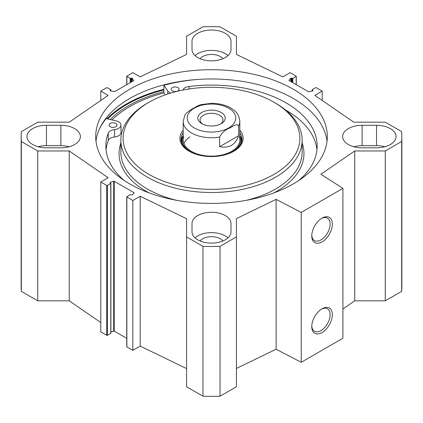 <?xml version="1.0" encoding="UTF-8"?>
<svg xmlns="http://www.w3.org/2000/svg" width="423" height="423" viewBox="0 0 423 423"><rect width="100%" height="100%" fill="white"/><g stroke="black" fill="none" stroke-linecap="round" stroke-linejoin="round"><path stroke-width="0.63" d="M342.894 308.975L354.738 300.827L385.263 300.827L401.66 291.362A190.35 109.895 0 0 0 401.85 286.434L401.85 136.566A190.35 109.895 180 0 1 401.66 141.494L385.263 150.958L354.738 150.958L320.877 174.255L342.894 188.372L301.234 212.425L276.108 199.36L236.425 218.585L236.425 236.885L220.034 246.35A190.35 109.895 180 0 1 202.966 246.35L186.575 236.885L186.575 386.759L202.966 396.224A190.35 109.895 0 0 0 220.034 396.224L236.425 386.759L236.425 236.885M236.425 368.454L276.108 349.234L301.234 362.294L342.894 338.241L342.894 188.372M186.575 368.57L140.193 346.104L132.822 350.36L126.858 346.913L126.858 346.543M126.726 338.326L114.236 331.119L110.884 331.976M110.752 332.991L110.752 333.361L107.389 335.302L106.744 335.302L100.78 331.859L100.78 181.99L106.744 185.433L107.389 185.433L110.752 183.492L109.964 182.556L110.197 182.329L114.236 181.25L134.107 192.719L132.235 195.051L130.221 194.733L126.726 196.859L132.822 200.491L140.193 196.235L186.575 218.702L186.575 236.885M100.78 322.532L69.235 300.827L37.737 300.827L37.737 150.958L21.34 141.494A190.35 109.895 180 0 1 21.15 136.566A190.35 109.895 180 0 1 21.34 131.638L37.737 122.173L69.235 122.173L108.151 95.397L100.78 91.141L106.744 87.698L107.389 87.698L110.752 89.639L110.017 90.543L110.297 90.781L114.649 91.643L133.694 80.65L132.203 78.139L130.221 78.398L126.726 76.272L132.822 72.64L140.193 76.896L186.575 54.43L186.575 36.241L202.966 26.776A190.35 109.895 180 0 1 220.034 26.776L236.425 36.241L236.425 54.43L282.807 76.896L290.178 72.64L296.274 76.272L296.142 84.595M21.15 136.566L21.15 286.434A190.35 109.895 0 0 0 21.34 291.362L37.737 300.827M192.01 49.602L192.01 41.28A19.49 11.252 180 0 1 211.5 30.028A19.49 11.252 180 0 1 230.99 41.28L230.99 49.602A19.49 11.252 180 0 1 211.5 60.854A19.49 11.252 180 0 1 192.01 49.602M384.856 146.739A19.49 11.252 0 0 0 376.544 145.665L362.12 145.665A19.49 11.252 0 0 0 353.808 146.739M362.12 125.314L376.544 125.314A19.49 11.252 180 0 1 396.028 136.566A19.49 11.252 180 0 1 376.544 147.817L362.12 147.817A19.49 11.252 180 0 1 342.635 136.566A19.49 11.252 180 0 1 362.12 125.314L362.12 145.665M60.88 147.817L46.456 147.817A19.49 11.252 180 0 1 26.972 136.566A19.49 11.252 180 0 1 46.456 125.314L60.88 125.314A19.49 11.252 180 0 1 80.365 136.566A19.49 11.252 180 0 1 60.88 147.817M69.192 146.739A19.49 11.252 0 0 0 60.88 145.665L46.456 145.665A19.49 11.252 0 0 0 38.144 146.739M192.01 223.524A19.49 11.252 180 0 1 211.5 212.272A19.49 11.252 180 0 1 230.99 223.524L230.99 231.852A19.49 11.252 180 0 1 211.5 243.103A19.49 11.252 180 0 1 192.01 231.852L192.01 223.524M227.971 237.863A19.49 11.252 0 0 0 195.029 237.863M222.905 240.973A12.463 7.196 0 0 0 211.5 236.684A12.463 7.196 0 0 0 200.095 240.973M37.737 150.958L69.235 150.958L108.151 177.734L100.78 181.99M312.116 91.024L312.248 89.639L315.611 87.698L316.256 87.698L322.22 91.141L314.849 95.397L353.765 122.173L385.263 122.173L401.66 131.638A190.35 109.895 180 0 1 401.85 136.566M312.116 89.824L313.036 90.575L312.803 90.802L308.764 91.881L288.893 80.412L290.765 78.075L292.779 78.398L296.142 76.457M129.618 89.29A115.796 66.855 180 0 1 255.815 74.797A115.796 66.855 180 0 1 327.296 136.566A115.796 66.855 180 0 1 211.5 203.421A115.796 66.855 180 0 1 95.704 136.566A115.796 66.855 180 0 1 129.618 89.29M227.971 55.619A19.49 11.252 0 0 0 195.029 55.619M222.905 58.728A12.463 7.196 0 0 0 211.5 54.435A12.463 7.196 0 0 0 200.095 58.728M163.913 91.664A117.192 67.659 0 0 0 128.634 105.65A117.192 67.659 0 0 0 110.154 119.519M95.979 141.192A115.796 66.855 180 0 1 129.618 98.543A115.796 66.855 180 0 1 252.082 83.204A115.796 66.855 180 0 1 327.021 141.192M321.485 309.134A12.97 7.487 -60 0 1 327.423 308.785A12.97 7.487 -60 0 1 327.423 323.759A12.97 7.487 -60 0 1 314.458 331.246A12.97 7.487 -60 0 1 311.788 325.932M311.772 326.604A14.556 8.402 120 0 0 322.062 332.547A14.556 8.402 120 0 0 332.351 314.723A14.556 8.402 120 0 0 322.062 308.779A14.556 8.402 120 0 0 311.772 326.604M301.234 362.294L301.234 212.425M311.772 235.944A14.556 8.402 120 0 0 322.062 241.887A14.556 8.402 120 0 0 332.351 224.058A14.556 8.402 120 0 0 322.062 218.12A14.556 8.402 120 0 0 311.772 235.944M321.485 218.469A12.97 7.487 -60 0 1 327.423 218.125A12.97 7.487 -60 0 1 327.423 233.099A12.97 7.487 -60 0 1 314.458 240.587A12.97 7.487 -60 0 1 311.788 235.267M322.22 91.141L322.22 100.468M69.235 150.958L69.235 300.827M140.193 196.235L140.193 346.104M132.822 200.491L132.822 350.36M202.966 396.224L202.966 246.35M21.34 291.362L21.34 141.494M401.66 291.362L401.66 141.494M385.263 300.827L385.263 150.958M354.738 300.827L354.738 150.958M276.108 349.234L276.108 199.36M220.034 396.224L220.034 246.35M100.78 100.468L100.78 91.141M219.611 146.681L219.611 137.063C221.927 132.764 225.099 129.84 229.129 128.285C232.243 126.8 237.234 122.839 238.641 126.075L238.641 135.698L219.611 146.681C229.134 148.531 235.479 144.872 238.641 135.698M200.798 104.608L197.536 105.919L190.213 110.154L186.633 112.904L184.883 115.077L183.175 121.39L183.175 139.802M202.675 124.124A11.453 6.609 180 0 1 200.047 119.915A11.453 6.609 180 0 1 203.405 115.236A11.453 6.609 180 0 1 215.883 113.803A11.453 6.609 180 0 1 222.953 119.915A11.453 6.609 180 0 1 220.325 124.124M201.803 112.465A13.716 7.921 0 0 0 201.803 123.664A13.716 7.921 0 0 0 221.197 123.664A13.716 7.921 0 0 0 221.197 112.465A13.716 7.921 0 0 0 201.803 112.465M110.255 126.71A3.966 2.289 180 0 1 109.097 125.092A3.966 2.289 180 0 1 113.063 122.802A3.966 2.289 180 0 1 117.028 125.092A3.966 2.289 180 0 1 114.58 127.207A3.966 2.289 180 0 1 110.255 126.71M172.32 90.882A3.966 2.289 180 0 1 171.156 89.258A3.966 2.289 180 0 1 175.122 86.969A3.966 2.289 180 0 1 179.088 89.258A3.966 2.289 180 0 1 176.64 91.373A3.966 2.289 180 0 1 172.32 90.882M99.4 129.057A120.1 69.34 180 0 1 106.168 118.62L115.95 120.825A7.931 4.579 180 0 1 120.994 125.092L120.994 132.494A7.931 4.579 180 0 1 114.538 136.994A7.931 4.579 0 0 0 108.262 140.515A105.655 61.002 0 0 0 106.041 149.795M316.959 149.795A105.655 61.002 0 0 0 285.52 109.964M120.994 125.092A7.931 4.579 180 0 1 114.538 129.591A7.931 4.579 0 0 0 108.262 133.113A105.655 61.002 0 0 0 105.845 146.094A105.655 61.002 0 0 0 124.383 180.605M298.617 180.605A105.655 61.002 0 0 0 317.155 146.094A105.655 61.002 0 0 0 189.023 86.493A7.931 4.579 0 0 0 182.942 90.036M170.702 93.06A7.931 4.579 180 0 1 167.735 90.929L163.913 85.277A120.1 69.34 180 0 1 197.446 79.455M165.351 94.805L163.913 92.679L163.913 85.277M183.154 135.561A30.477 17.597 0 0 0 181.118 140.637M241.882 140.637A30.477 17.597 0 0 0 239.846 135.561M226.205 154.48A29.303 16.92 0 0 0 232.222 151.809A29.303 16.92 0 0 0 240.343 136.862A29.303 16.92 0 0 0 239.825 135.513M183.175 135.513A29.303 16.92 0 0 0 182.657 136.862A29.303 16.92 0 0 0 196.795 154.48M183.619 136.92A28.325 16.354 0 0 0 198.387 154.3A28.325 16.354 0 0 0 231.529 151.365A28.325 16.354 0 0 0 239.381 136.92M189.922 136.803A28.325 16.354 0 0 0 183.947 143.603M164.045 92.87A115.23 66.527 0 0 0 130.02 106.453A115.23 66.527 0 0 0 112.005 119.936M147.405 103.17L149.007 102.244L147.405 103.17A90.644 52.33 0 0 0 120.856 140.172A90.644 52.33 0 0 0 211.5 192.507A90.644 52.33 0 0 0 302.144 140.172A90.644 52.33 0 0 0 275.595 103.17L273.993 102.244A88.375 51.024 0 0 0 149.007 102.244L149.007 102.244A88.375 51.024 0 0 0 149.007 174.403A88.375 51.024 0 0 0 273.993 174.403A88.375 51.024 0 0 0 273.993 102.244M183.175 130.221A31.614 18.252 0 0 0 189.144 151.228A31.614 18.252 0 0 0 233.856 151.228A31.614 18.252 0 0 0 239.825 130.221M183.175 132.753A30.477 17.597 0 0 0 181.023 139.246A30.477 17.597 0 0 0 189.557 151.46M233.443 151.46A30.477 17.597 0 0 0 241.977 139.246A30.477 17.597 0 0 0 239.825 132.753M376.544 145.665L376.544 125.314M60.88 125.314L60.88 145.665M46.456 145.665L46.456 125.314M107.627 118.948A119.873 69.208 180 0 1 126.736 104.555A119.873 69.208 180 0 1 163.913 89.972M106.897 118.784A120.328 69.472 180 0 1 126.414 104A120.328 69.472 180 0 1 163.913 89.316M101.425 125.065A120.328 69.472 180 0 1 102.297 123.95M290.765 78.075L290.765 81.491M291.484 78.017L291.484 81.903M292.14 78.398L292.14 82.284M292.779 78.398L292.779 82.654M312.248 90.009L312.248 90.982M312.904 90.39L312.904 90.76M113.697 181.203L113.697 331.077M114.236 181.25L114.236 331.119M110.197 182.329L110.197 182.799M110.752 183.492L110.752 333.361M107.389 185.433L107.389 335.302M106.744 185.433L106.744 335.302M126.858 197.044L126.858 346.913M134.107 192.719L134.107 193.11M110.752 90.892L110.752 90.009M110.149 90.728L110.149 90.358M132.203 81.512L132.203 78.139M131.463 81.935L131.463 78.054M130.86 82.284L130.86 78.398M130.221 82.654L130.221 78.398M126.858 84.595L126.858 76.457M234.733 122.073A24.248 14.001 180 0 1 194.353 127.963A24.248 14.001 180 0 1 191.772 109.922A24.248 14.001 180 0 1 222.165 105.491A24.248 14.001 180 0 1 234.733 122.073M200.719 104.629L211.648 103.318C218.797 103.376 225.068 104.883 230.461 107.833C235.003 110.858 238.921 113.068 239.825 121.39A28.325 16.354 180 0 1 238.641 126.075M219.611 137.063A28.325 16.354 180 0 1 191.471 132.954A28.325 16.354 180 0 1 183.175 121.39M108.262 140.515L108.262 133.113M189.023 88.978L189.023 86.493M167.735 93.996L167.735 90.929M114.538 136.994L114.538 129.591M241.819 141.044A30.366 17.533 0 0 0 240.068 136.079M182.932 136.079A30.366 17.533 0 0 0 181.181 141.044M241.295 142.958A29.874 17.248 0 0 0 240.904 138.665L240.343 136.862M182.657 136.862L182.096 138.665A29.874 17.248 0 0 0 181.705 142.958M120.856 142.974A92.457 53.377 0 0 0 149.097 192.883M273.903 192.883A92.457 53.377 0 0 0 302.144 142.974M120.856 140.172L120.856 152.016A90.644 52.33 0 0 0 176.576 200.306M246.424 200.306A90.644 52.33 0 0 0 302.144 152.016L302.144 140.172M296.274 84.674L296.274 76.272M110.884 183.307L110.884 333.176M126.726 196.859L126.726 346.728M110.884 90.924L110.884 89.824M126.726 84.674L126.726 76.272M239.825 121.39L239.825 139.802"/></g></svg>
